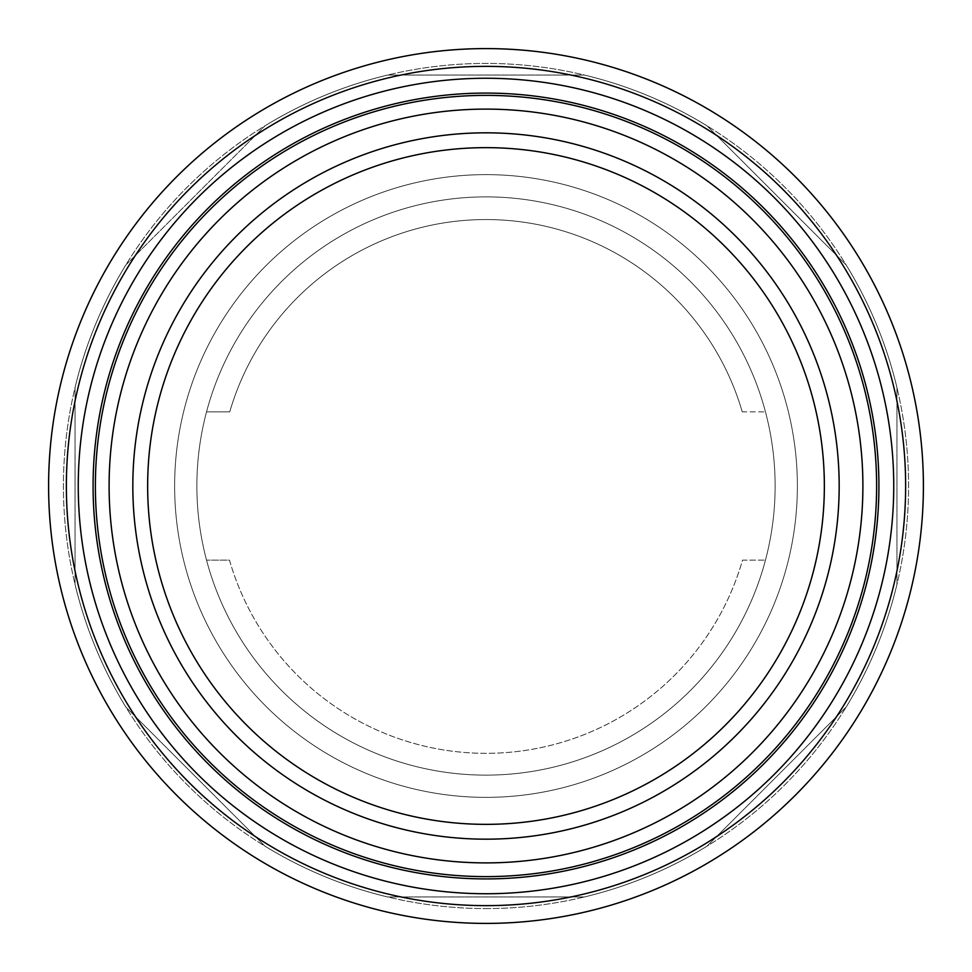 <?xml version="1.0" encoding="UTF-8"?>
<svg xmlns="http://www.w3.org/2000/svg" width="972" height="972" viewBox="0 0 972 972"><rect width="100%" height="100%" fill="white"/><g stroke="black" fill="none" stroke-linecap="round" stroke-linejoin="round"><path stroke-width="0.73" stroke-dasharray="4.86 3.65" d="M486 174.632A311.368 311.368 0 0 1 797.368 486A311.368 311.368 0 0 1 486 797.368A311.368 311.368 0 0 0 797.368 486A311.368 311.368 0 0 0 486 174.632A311.368 311.368 0 0 0 174.632 486A311.368 311.368 0 0 0 486 797.368A311.368 311.368 0 0 1 174.632 486A311.368 311.368 0 0 1 486 174.632A311.368 311.368 0 0 0 174.632 486A311.368 311.368 0 0 0 486 797.368A311.368 311.368 0 0 0 797.368 486A311.368 311.368 0 0 0 486 174.632A311.368 311.368 0 0 0 174.632 486A311.368 311.368 0 0 0 486 797.368A311.368 311.368 0 0 0 797.368 486A311.368 311.368 0 0 0 486 174.632M125.825 265.004L265.004 125.825L125.825 265.004A422.577 422.577 0 0 0 75.051 387.585L75.051 584.415A422.577 422.577 0 0 0 125.825 706.996L265.004 846.175A422.577 422.577 0 0 0 387.585 896.949L584.415 896.949A422.577 422.577 0 0 0 706.996 846.175L846.175 706.996A422.577 422.577 0 0 0 896.949 584.415L896.949 387.585A422.577 422.577 0 0 0 846.175 265.004L706.996 125.825A422.577 422.577 0 0 0 584.415 75.051L387.585 75.051A422.577 422.577 0 0 0 265.004 125.825A422.577 422.577 0 0 1 387.585 75.051L584.415 75.051A422.577 422.577 0 0 1 706.996 125.825L846.175 265.004A422.577 422.577 0 0 1 896.949 387.585L896.949 584.415A422.577 422.577 0 0 1 846.175 706.996L706.996 846.175A422.577 422.577 0 0 1 584.415 896.949L387.585 896.949A422.577 422.577 0 0 1 265.004 846.175L125.825 706.996A422.577 422.577 0 0 1 75.051 584.415L75.051 387.585A422.577 422.577 0 0 1 125.825 265.004M486 923.4A437.4 437.4 0 0 0 923.4 486A437.4 437.4 0 0 0 486 48.6A437.4 437.4 0 0 0 48.6 486A437.4 437.4 0 0 0 486 923.4M486 908.577A422.577 422.577 0 0 0 908.577 486A422.577 422.577 0 0 0 486 63.423A422.577 422.577 0 0 0 63.423 486A422.577 422.577 0 0 0 486 908.577A422.577 422.577 0 0 0 908.577 486A422.577 422.577 0 0 0 486 63.423A422.577 422.577 0 0 0 63.423 486A422.577 422.577 0 0 0 486 908.577M486 824.353A338.353 338.353 0 0 0 824.353 486A338.353 338.353 0 0 0 486 147.647A338.353 338.353 0 0 0 147.647 486A338.353 338.353 0 0 0 486 824.353M486 132.824A353.176 353.176 0 0 0 132.824 486A353.176 353.176 0 0 0 486 839.176A353.176 353.176 0 0 0 839.176 486A353.176 353.176 0 0 0 486 132.824M486 775.134A289.134 289.134 0 0 0 775.134 486A289.134 289.134 0 0 0 206.538 411.861A289.134 289.134 0 0 0 486 775.134A289.134 289.134 0 0 0 765.462 411.861A289.134 289.134 0 0 0 196.866 486A289.134 289.134 0 0 0 486 775.134M742.256 411.861A266.887 266.887 0 0 0 229.744 411.861L206.538 411.861L229.744 411.861A266.887 266.887 0 0 1 742.256 411.861L765.462 411.861L742.256 411.861M229.489 560.139A266.887 266.887 0 0 0 742.511 560.139L765.462 560.139L742.511 560.139A266.887 266.887 0 0 1 229.489 560.139L206.538 560.139L229.489 560.139"/><path stroke-width="1.46" d="M486 923.4A437.4 437.4 0 0 0 923.4 486A437.4 437.4 0 0 0 486 48.6A437.4 437.4 0 0 0 48.6 486A437.4 437.4 0 0 0 486 923.4M486 824.353A338.353 338.353 0 0 0 824.353 486A338.353 338.353 0 0 0 486 147.647A338.353 338.353 0 0 0 147.647 486A338.353 338.353 0 0 0 486 824.353M486 132.824A353.176 353.176 0 0 0 132.824 486A353.176 353.176 0 0 0 486 839.176A353.176 353.176 0 0 0 839.176 486A353.176 353.176 0 0 0 486 132.824M486 878.919A392.919 392.919 0 0 0 878.919 486A392.919 392.919 0 0 0 486 93.081A392.919 392.919 0 0 0 93.081 486A392.919 392.919 0 0 0 486 878.919M78.258 486A407.742 407.742 0 0 0 486 893.742A407.742 407.742 0 0 0 893.742 486A407.742 407.742 0 0 0 486 78.258A407.742 407.742 0 0 0 78.258 486M66.363 486A419.637 419.637 0 0 0 486 905.637A419.637 419.637 0 0 0 905.637 486A419.637 419.637 0 0 0 486 66.363A419.637 419.637 0 0 0 66.363 486M109.107 486A376.893 376.893 0 0 0 486 862.893A376.893 376.893 0 0 0 862.893 486A376.893 376.893 0 0 0 486 109.107A376.893 376.893 0 0 0 109.107 486M95.378 486A390.623 390.623 0 0 0 486 876.623A390.623 390.623 0 0 0 876.623 486A390.623 390.623 0 0 0 486 95.378A390.623 390.623 0 0 0 95.378 486"/></g></svg>
